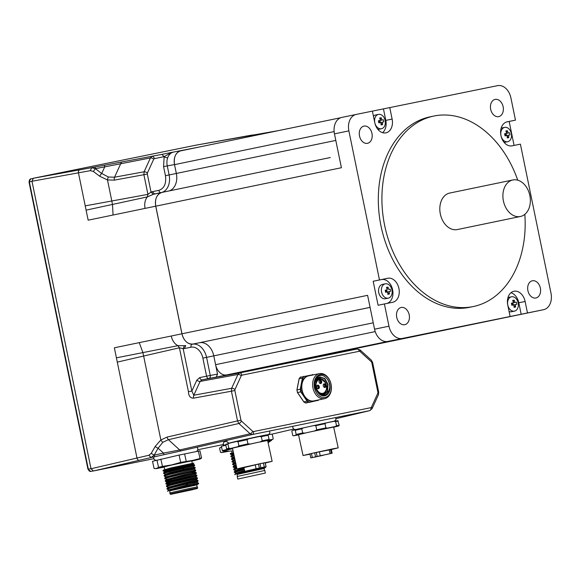 <?xml version="1.0" encoding="UTF-8"?>
<svg xmlns="http://www.w3.org/2000/svg" width="580" height="580" viewBox="0 0 580 580"><rect width="100%" height="100%" fill="white"/><g stroke="black" fill="none" stroke-linecap="round" stroke-linejoin="round"><path stroke-width="0.87" d="M153.693 458.708L93.424 470.974L91.002 468.749L31.987 181.257L33.335 178.263L195.83 145.196M222.908 444.621L197.816 449.732M250.161 433.775L252.227 434.55A2.661 1.841 -101.5 0 0 253.46 431.571L252.706 431.332A2.661 1.305 132.3 0 1 250.161 433.775L238.873 423.494A2.661 1.305 132.3 0 0 241.418 421.051L240.954 420.188L237.532 420.891L238.873 423.494L168.417 439.684A3.995 2.479 -102.9 0 1 167.105 437.074L160.863 439.974A3.995 2.327 53.6 0 0 162.864 442.293L168.417 439.684L179.706 449.964A3.995 2.479 77.1 0 0 181.671 450.762L163.988 454.705L163.502 453.103L179.706 449.964L250.161 433.775M240.954 420.188L234.856 390.5L231.435 391.203L237.532 420.891L167.105 437.074M234.856 390.5L234.944 389.521A2.661 1.312 -155.4 0 0 231.645 388.281L231.435 391.203L193.626 398.148A3.995 2.479 -100.4 0 1 193.8 395.234L191.857 391.022L188.442 391.725C188.645 396.089 190.378 398.235 193.626 398.148M234.944 389.521L241.265 375.695A2.661 1.312 -155.4 0 0 237.96 374.455L231.645 388.281L193.8 395.234L200.122 381.415L237.96 374.455L239.554 372.94A2.661 1.841 -101.5 0 1 241.86 375.18L359.325 351.27A2.661 1.841 -101.5 0 0 357.019 349.029L239.554 372.94L202.094 379.827L200.122 381.415A2.661 1.312 -155.4 0 1 196.816 380.168L191.857 391.022L183.171 348.689A14.899 10.773 78.3 0 0 184.462 348.536L191.008 347.21A13.057 9.439 78.3 0 1 202.877 358.114L206.589 376.195A2.661 1.841 -101.5 0 0 208.901 378.443L216.18 377.123L217.529 374.129L213.781 355.859A15.718 11.361 78.3 0 0 199.484 342.729L370.076 307.364M357.113 349.015L331.115 353.619M359.325 351.27L360.079 351.516A2.661 1.305 -47.7 0 0 360.071 349.921A2.661 1.305 -47.7 0 0 360.057 349.907L371.323 360.165M360.079 351.516L371.338 361.76A2.661 1.305 -47.7 0 0 371.33 360.165L372.607 362.464L378.704 392.152L378.428 394.77L372.092 408.639A2.661 1.312 24.6 0 1 372.084 408.653M371.338 361.76L371.802 362.623L372.607 362.464M371.802 362.623L377.899 392.319L378.704 392.152M377.899 392.319L377.805 393.291A2.661 1.312 24.6 0 1 378.428 394.77M377.805 393.291L371.476 407.153A2.661 1.312 24.6 0 1 372.092 408.632L369.764 410.625M181.671 450.762L252.227 434.55L369.714 410.633L336.037 418.68L369.641 410.647A2.661 1.841 78.5 0 0 370.881 407.675L253.46 431.571M93.424 470.974L139.41 460.259A294.248 4.227 -12.3 0 1 151.061 457.548L163.988 454.705M162.864 442.293L158.101 448.195A3.995 1.943 -149.8 0 1 155.215 446.397L160.863 439.974L143.637 356.033A296.989 4.263 167.7 0 0 117.298 362.123L114.354 347.79L139.251 342.635L142.81 352.343L143.637 356.033L179.423 347.797L183.171 348.689L184.324 345.709L185.723 345.557L184.462 348.536M329.07 354.039L216.18 377.123M173.449 152.119C170.825 152.728 168.91 154.584 167.721 157.673A2.661 1.196 20.1 0 1 164.162 156.643L171.673 152.438L199.397 147.001M180.728 150.8C175.617 152.598 173.543 157.187 174.515 164.575L167.265 165.887L169.128 174.942L165.438 175.696L163.575 166.641L167.265 165.887A12.26 8.86 78 0 1 167.721 157.673M335.805 140.411L176.334 173.449A15.718 11.361 -101.7 0 1 168.983 190.958A15.718 11.361 78.3 0 0 176.334 173.449L174.515 164.575M330.281 157.542L161.987 192.408A12.252 8.86 78.3 0 0 161.965 192.408L161.922 192.422C156.825 194.227 154.758 198.817 155.723 206.19L181.917 333.797L171.26 336.008A12.252 8.707 -101.7 0 0 177.951 345.68L184.324 345.709M202.877 358.114L206.567 357.352A15.718 11.361 78.3 0 0 192.277 344.223L193.067 344.034C187.652 344.382 183.94 340.967 181.917 333.797M193.067 344.034L199.484 342.729A15.718 11.361 -101.7 0 1 213.781 355.859L373.245 322.821M155.215 446.397L151.221 453.364L148.85 455.278A296.989 4.234 167.7 0 0 136.981 458.033L117.298 362.123M188.442 391.725L179.423 347.797L177.951 345.68L116.413 357.831M154.599 193.938L152.264 191.697A14.899 10.773 78.3 0 0 151.018 192.06L153.258 194.344L161.9 192.422M108.416 177.023L101.71 173.493A3.995 1.958 126.6 0 0 99.767 176.284L107.488 179.945A3.995 2.335 -76.9 0 1 108.416 177.023L114.543 177.212L120.879 163.35A3.995 2.479 -100.4 0 1 122.365 161.849L104.559 165.213L104.741 166.866L150.438 157.919L152.025 156.397A2.661 1.841 78.5 0 1 154.331 158.644L153.736 159.159A2.661 1.312 -155.4 0 0 150.438 157.919L144.101 171.781L143.891 174.703L147.313 174L151.018 192.06L147.929 194.358L147.407 196.888L153.258 194.344M111.809 200.992L147.929 194.358L143.891 174.703L114.362 180.133L107.488 179.945L111.809 200.992A296.989 3.226 169.1 0 1 85.216 205.849L88.16 220.182L113.056 215.028L112.505 204.704L111.809 200.992M114.362 180.133A3.995 2.479 79.6 0 1 114.543 177.212L144.101 171.781A2.661 1.312 24.6 0 1 147.4 173.021L153.736 159.159M163.575 166.641L164.162 156.643L161.849 154.403L122.365 161.849M99.767 176.284L93.358 171.47L90.422 170.65A296.989 3.197 169.1 0 1 78.445 172.833L85.216 205.849M170.136 152.721L171.673 152.438M165.88 153.577L161.849 154.403M148.85 455.278L151.061 457.548L154.171 455.14L151.221 453.364M154.171 455.14L158.101 448.195L163.502 453.103L154.171 455.14L154.657 456.743M31.987 181.257L78.445 172.833A2.661 1.892 -100.3 0 1 79.793 169.838A294.248 3.197 -10.9 0 0 91.56 167.7L95.366 168.664L93.358 171.47M95.366 168.664L101.71 173.493L104.741 166.866L95.366 168.664L95.185 167.018L104.559 165.213M95.185 167.018L91.56 167.7L90.422 170.65M202.094 379.827A2.661 1.841 78.5 0 1 199.788 377.58L210.279 375.441A2.661 1.929 -100.3 0 1 208.901 378.443L202.094 379.827M113.056 215.028L145.065 208.394A12.252 8.707 -101.7 0 1 147.407 196.888L86.101 210.149M258.093 134.234A3.995 3.248 80 0 0 258.035 134.241A3.995 3.248 80 0 0 257.969 134.256L252.575 135.089A3.995 3.995 8.8 0 1 253.351 135.017M262.791 133.871L263.298 133.755M253.873 134.944L252.575 135.089M240.627 137.105A2.661 1.958 79.8 0 0 240.599 137.112A2.661 1.958 79.8 0 0 240.569 137.119A294.248 3.197 169.1 0 1 251.263 135.191L251.329 135.184M251.829 135.096L252.59 134.981M512.872 179.967A18.647 13.485 78.3 0 0 512.836 179.974A18.647 13.485 78.3 0 0 503.418 200.97A18.647 13.485 78.3 0 0 520.405 216.492A18.647 13.485 78.3 0 0 529.83 195.518A18.647 13.485 78.3 0 0 512.872 179.967M520.405 216.492L457.323 229.564A18.647 13.485 -101.7 0 1 440.343 214.035A18.647 13.485 -101.7 0 1 449.761 193.038A18.647 13.485 -101.7 0 1 449.79 193.031M389.76 107.597L392.123 119.081A12.252 8.86 -101.7 0 1 385.925 132.849A12.252 8.86 -101.7 0 1 374.76 122.612L372.396 111.128L497.575 85.651A14.652 10.592 -101.7 0 1 510.908 97.897L515.468 120.14L509.16 121.445L514.083 145.435M504.658 317.666L319.022 356.12A12.252 8.86 78.3 0 0 319.043 356.12L529.149 312.678A14.652 10.592 78.3 0 0 529.17 312.671A14.652 10.592 78.3 0 0 529.199 312.671M507.145 121.836A12.252 8.86 -101.7 0 1 507.166 121.829L507.123 121.836A12.252 8.86 -101.7 0 0 500.953 135.619A12.252 8.86 -101.7 0 0 512.096 145.841L520.398 144.152L551 293.226A14.652 10.592 -101.7 0 1 543.591 309.684A14.652 10.592 -101.7 0 1 543.569 309.691L402.295 338.445A14.652 10.592 -101.7 0 1 388.97 326.207L384.402 303.956L378.095 305.261L373.172 281.257L387.781 278.255A12.252 8.86 -101.7 0 1 398.924 288.477A12.252 8.86 -101.7 0 1 392.733 302.26A12.252 8.86 -101.7 0 1 392.711 302.267L384.402 303.956M193.111 344.027A12.252 8.86 78.3 0 1 181.968 333.79L367.604 295.329L374.557 329.193A14.652 10.592 78.3 0 0 387.882 341.431L226.729 374.905A12.252 8.86 78.3 0 1 215.586 364.668L213.781 355.859L206.567 357.352L210.279 375.441L217.529 374.129M356.258 114.419L341.888 117.392A14.652 10.592 78.3 0 0 341.867 117.399A14.652 10.592 78.3 0 0 334.457 133.857L341.41 167.721L155.774 206.175L181.968 333.79M379.479 279.944L348.877 130.87A14.652 10.592 -101.7 0 1 356.287 114.412A14.652 10.592 -101.7 0 1 356.308 114.405L372.396 111.128M524.827 214.346A97.273 70.325 -101.7 0 1 473.273 306.552A97.273 70.325 -101.7 0 1 473.099 306.588A97.273 70.325 -101.7 0 1 384.656 225.446A97.273 70.325 -101.7 0 1 433.811 116.051A97.273 70.325 -101.7 0 1 517.751 180.184M473.273 306.552L469.67 307.298A97.273 70.325 -101.7 0 1 469.495 307.335A97.273 70.325 -101.7 0 1 381.053 226.193A97.273 70.325 -101.7 0 1 430.208 116.797L433.811 116.051M498.677 116.624A8.794 6.358 -101.7 0 1 490.68 109.294A8.794 6.358 -101.7 0 1 495.124 99.405A8.794 6.358 -101.7 0 1 503.128 106.727A8.794 6.358 -101.7 0 1 498.691 116.624A8.794 6.358 -101.7 0 1 498.677 116.624M535.905 297.997A8.794 6.358 -101.7 0 1 527.909 290.667A8.794 6.358 -101.7 0 1 532.353 280.778A8.794 6.358 -101.7 0 1 540.364 288.093A8.794 6.358 -101.7 0 1 535.92 297.997A8.794 6.358 -101.7 0 1 535.905 297.997M367.502 143.325A8.794 6.358 -101.7 0 1 359.513 135.988A8.794 6.358 -101.7 0 1 363.957 126.106A8.794 6.358 -101.7 0 1 371.961 133.422A8.794 6.358 -101.7 0 1 367.524 143.318A8.794 6.358 -101.7 0 1 367.502 143.325M404.738 324.691A8.794 6.358 -101.7 0 1 396.742 317.361A8.794 6.358 -101.7 0 1 401.186 307.473A8.794 6.358 -101.7 0 1 409.19 314.795A8.794 6.358 -101.7 0 1 404.753 324.691A8.794 6.358 -101.7 0 1 404.738 324.691M386.925 303.442A12.252 8.86 78.3 0 0 392.537 289.442A12.252 8.86 78.3 0 0 381.473 279.567L373.172 281.257M388.266 298.156L385.424 298.743A7.33 5.3 -101.7 0 1 378.747 292.625A7.33 5.3 -101.7 0 1 382.452 284.396L385.294 283.808A7.33 5.3 -101.7 0 1 391.964 289.92A7.33 5.3 -101.7 0 1 388.266 298.156A7.33 5.3 -101.7 0 1 381.589 292.037A7.33 5.3 -101.7 0 1 385.294 283.808M510.11 316.499L507.754 305.015A12.252 8.86 -101.7 0 1 513.952 291.254A12.252 8.86 -101.7 0 1 525.117 301.484L527.474 312.968M507.166 121.829L515.468 120.14M521.166 314.273L518.81 302.789A12.252 8.86 78.3 0 0 510.965 292.726M514.453 311.141A7.33 5.3 -101.7 0 1 514.446 311.148A7.33 5.3 -101.7 0 1 507.783 305.036A7.33 5.3 -101.7 0 1 511.48 296.793A7.33 5.3 -101.7 0 1 518.158 302.905A7.33 5.3 -101.7 0 1 514.453 311.141L511.618 311.728A7.33 5.3 -101.7 0 1 511.603 311.736A7.33 5.3 -101.7 0 1 509.073 311.424M507.978 297.583A7.33 5.3 -101.7 0 1 508.646 297.38A7.33 5.3 -101.7 0 1 508.66 297.38L511.48 296.793A7.33 5.3 -101.7 0 1 511.495 296.793M509.16 121.445L506.644 121.959M507.652 141.73A7.33 5.3 -101.7 0 1 507.638 141.73A7.33 5.3 -101.7 0 1 500.975 135.619A7.33 5.3 -101.7 0 1 504.68 127.382A7.33 5.3 -101.7 0 1 511.35 133.487A7.33 5.3 -101.7 0 1 507.652 141.73L504.81 142.317A7.33 5.3 -101.7 0 1 504.796 142.317A7.33 5.3 -101.7 0 1 504.114 142.397M501.171 128.173A7.33 5.3 -101.7 0 1 501.838 127.97A7.33 5.3 -101.7 0 1 501.852 127.962L504.68 127.382A7.33 5.3 -101.7 0 1 504.687 127.375M382.597 132.675A12.252 8.86 78.3 0 0 385.809 120.386L383.452 108.902M381.459 128.738A7.33 5.3 -101.7 0 1 381.444 128.738A7.33 5.3 -101.7 0 1 374.782 122.626A7.33 5.3 -101.7 0 1 378.486 114.391A7.33 5.3 -101.7 0 1 385.156 120.502A7.33 5.3 -101.7 0 1 381.459 128.738L378.617 129.326A7.33 5.3 -101.7 0 1 378.602 129.333A7.33 5.3 -101.7 0 1 377.921 129.405M373.447 116.246A7.33 5.3 -101.7 0 1 375.644 114.978A7.33 5.3 -101.7 0 1 375.659 114.978L378.486 114.391A7.33 5.3 -101.7 0 1 378.501 114.391M506.623 133.371L504.6 133.784L506.623 133.371A13.275 9.171 -101.5 0 0 505.84 131.029A11.789 5.844 -44.6 0 1 507.348 130.725A13.275 9.171 78.5 0 1 508.131 133.059L509.573 132.769A11.789 11.774 80.2 0 1 510.001 134.857L508.559 135.147A13.275 9.171 78.5 0 1 508.762 137.605A11.789 5.814 -158.7 0 1 507.253 137.91A13.275 9.171 -101.5 0 0 507.05 135.452L505.028 135.865L504.6 133.784L508.131 133.059M507.348 130.725L506.434 132.704M504.6 133.791L506.072 133.487L505.521 134.69L506.5 135.575L506.072 133.487L504.803 134.799M510.001 134.857L507.05 135.459M507.137 136.148L508.762 137.605M505.521 134.69L504.81 134.835L506.5 135.575M506.072 133.487L509.573 132.769M387.962 287.151A13.275 9.171 78.5 0 1 388.745 289.485L390.188 289.195A11.789 11.774 80.2 0 1 390.615 291.283L389.173 291.573A13.275 9.171 78.5 0 1 389.376 294.031A11.789 5.814 -158.7 0 1 387.868 294.343A13.275 9.171 -101.5 0 0 387.665 291.885L385.642 292.298L385.214 290.21L387.237 289.797A13.275 9.171 -101.5 0 0 386.454 287.455A11.789 5.844 -44.6 0 1 387.962 287.151L387.048 289.13M387.665 291.885L389.173 291.573M385.417 291.225L386.686 289.913L387.114 291.994L385.432 291.29M388.745 289.485L390.188 289.195M385.214 290.21L387.237 289.797M385.424 291.262L386.135 291.117L387.114 291.994M387.752 292.574L389.376 294.031M386.693 289.906L386.135 291.117M513.43 302.782L511.408 303.202L513.43 302.782A13.275 9.171 -101.5 0 0 512.648 300.447A11.789 5.844 -44.6 0 1 514.155 300.143A13.275 9.171 78.5 0 1 514.938 302.477L516.381 302.18A11.789 11.774 80.2 0 1 516.809 304.268L515.366 304.565A13.275 9.171 78.5 0 1 515.569 307.023A11.789 5.814 -158.7 0 1 514.054 307.327A13.275 9.171 -101.5 0 0 513.858 304.87L511.836 305.283L511.4 303.195L514.938 302.477M514.155 300.143L513.242 302.122M512.887 302.898L512.328 304.108L513.307 304.993L512.88 302.905L511.611 304.217M516.809 304.268L513.858 304.877M513.945 305.566L515.569 307.023M511.625 304.282L513.307 304.993M511.618 304.246L512.328 304.108M511.408 303.202L516.381 302.18M380.429 120.379L378.407 120.799L380.429 120.379A13.275 9.171 -101.5 0 0 379.646 118.044A11.789 5.844 -44.6 0 1 381.154 117.733A13.275 9.171 78.5 0 1 381.937 120.075L383.38 119.777A11.789 11.774 80.2 0 1 383.808 121.865L382.365 122.162A13.275 9.171 78.5 0 1 382.568 124.613A11.789 5.814 -158.7 0 1 381.06 124.925A13.275 9.171 -101.5 0 0 380.857 122.467L378.834 122.88L378.407 120.792L381.937 120.075M381.154 117.733L380.241 119.719M379.885 120.488L379.327 121.699L380.313 122.583L379.878 120.495L378.617 121.815M383.808 121.865L380.857 122.474M380.944 123.156L382.568 124.613M378.624 121.88L380.313 122.583M378.624 121.843L379.327 121.699M378.407 120.799L383.38 119.777M161.668 192.48A15.718 11.361 78.3 0 0 169.128 174.942L176.334 173.449L174.529 164.64L334.123 131.573M330.303 157.535L161.965 192.408A12.252 8.86 78.3 0 0 155.774 206.175M319.065 356.113A12.252 8.86 78.3 0 1 319.043 356.12L226.729 374.905M180.721 150.873L340.75 117.718L180.743 150.865A12.252 8.86 78.3 0 0 180.721 150.873A12.252 8.86 78.3 0 0 174.529 164.64M233.965 455.039L230.891 456.09L233.791 454.249M233.769 454.14L232.225 454.879M234.53 457.642L231.463 458.693L234.356 456.851M234.335 456.743L232.79 457.482M235.096 460.245L232.029 461.296L234.929 459.454M234.9 459.346L233.356 460.085M235.668 462.847L232.594 463.899L235.494 462.057M235.473 461.948L233.929 462.688M233.979 462.637L235.596 462.543M236.234 465.45L233.16 466.501L236.06 464.66M236.038 464.551L234.494 465.29M236.799 468.053L233.725 469.104L236.625 467.262M236.604 467.154L235.06 467.893M244.202 468.85L234.298 471.707L235.661 470.46L244.013 467.988M243.992 467.879L235.625 470.496M239.431 472.845L236.227 473.062L244.579 470.59M244.557 470.482L236.198 473.099M245.579 471.243L234.864 474.31L236.227 473.062L239.518 472.722M233.725 453.937L230.448 454.227L233.551 453.125M230.325 453.488L233.436 452.603M230.731 453.277L230.304 453.553L230.731 453.277M232.819 457.432L231.014 456.83L234.117 455.728M232.66 453.386L233.573 453.248M233.392 460.034L231.579 459.433L234.682 458.33M231.463 458.693L231.579 459.433M233.957 462.637L232.16 462.05L235.248 460.933M232.029 461.296L232.152 462.035M234.523 465.24L232.725 464.652L235.813 463.536M232.594 463.899L232.718 464.638M236.56 466.958L233.283 467.241L236.386 466.139M235.654 470.445L233.849 469.843L236.952 468.741M235.494 466.4L236.408 466.262M236.227 473.048L234.414 472.446L244.347 469.539M236.067 469.002L236.981 468.865M234.298 471.707L234.414 472.446M264.096 468.495L237.031 474.44M238.09 473.947L265.901 466.784M234.864 474.31L234.922 474.781M239.721 478.645L263.407 473.476L239.721 478.645M265.357 473.055L237.771 479.073L265.357 473.055L264.792 470.452L237.206 476.47M264.524 470.474L264.081 468.43L250.198 471.25L237.01 474.324L237.452 476.368M229.607 451.11L221.923 452.545L227.317 451.153M221.923 452.545L220.516 452.342L219.573 448.101A25.31 0.362 -12.3 0 1 219.588 448.086L220.509 452.313A25.31 0.362 167.7 0 0 220.516 452.342A25.31 0.362 167.7 0 0 220.494 452.335L222.213 452.407M268.018 442.409L269.932 441.576A25.31 0.362 167.7 0 0 269.946 441.554A25.31 0.362 167.7 0 0 269.86 441.547L269.809 441.329M261.08 468.183L261.232 468.901M261.167 468.915L261.007 468.205M260.637 468.858L264.567 468.19L265.937 466.951M260.659 468.966L264.567 468.19M268.736 442.344L268.054 442.547M221.545 447.086L219.588 448.079L221.074 447.202M269.86 441.547L268.214 442.373M243.941 467.661L236.995 468.966L241.831 467.726L261.058 463.478L272.136 461.31L265.285 463.014M272.136 461.31L267.605 440.488L256.519 442.656L232.464 448.144L236.995 468.966M265.277 462.971L270.186 461.731L260.34 463.659L243.933 467.625M250.611 470.112L246.573 470.967L250.611 470.112M257.288 468.756L253.243 469.611L257.288 468.756M263.625 467.277L259.579 468.132L263.625 467.277M256.947 468.633L252.909 469.488L256.947 468.633M263.414 463.014L264.291 467.016L262.762 467.371L266.089 466.712L259.492 468.27M266.017 466.712L265.14 462.659M259.144 468.256L248.131 470.547L259.144 468.256M255.243 464.754L256.113 468.727L259.369 468.067L258.492 464.051M259.499 468.299L244.745 471.366L256.113 468.727M264.291 467.016L259.369 468.067M226.135 444.084L225.714 444.693L226.62 448.855L228.825 448.238L227.918 444.077L229.093 443.25L225.83 444.512M227.918 444.077L225.714 444.693M271.889 434.268L272.31 434.565L271.665 434.13L259.383 436.522L261.319 436.653L268.149 435.261L268.569 434.652M247.051 439.705L248.762 438.792L236.618 441.496L238.025 441.713L247.051 439.705L247.964 443.867L238.931 445.875L238.025 441.713M268.149 435.261L269.055 439.423L262.225 440.814L261.319 436.653M269.055 439.423L269.7 439.858L272.796 439.336L273.216 438.726L272.31 434.565M259.383 436.522L248.762 438.792M236.618 441.496L229.093 443.25M232.507 448.347L227.244 449.283L237.749 446.701L269.7 439.858M226.62 448.855L227.041 449.152M228.825 448.238L230.231 448.456M238.931 445.875L237.749 446.701M247.964 443.867L249.9 443.997M262.225 440.814L260.514 441.728M273.216 438.726L272.817 439.357L267.648 440.684M260.021 463.724L260.891 467.712M327.454 379.24C324.517 375.623 321.588 374.549 318.674 376.028A10.926 7.895 78.3 0 0 314.788 382.974C314.353 386.744 315.803 390.405 319.138 393.965A10.027 7.25 78.3 0 0 328.831 392.624A10.027 7.25 78.3 0 0 327.454 379.24C331.064 385.316 330.44 390.543 325.576 394.922L324.285 395.372A9.497 6.866 78.3 0 0 325.576 394.922M323.596 395.466L327.562 391.304L328.033 384.402L324.873 378.522L319.928 376.877L315.969 380.531L315.578 387.454L316.361 389.76A9.497 6.866 78.3 0 0 324.307 395.372M319.718 376.927L324.539 378.704L327.606 384.482L327.178 391.261L323.379 395.473M318.84 377.254L323.915 380.458M325.279 391.891L322.444 395.4M322.676 395.437L326.286 389.92M325.67 382.873L319.051 377.152M318.115 377.254L316.767 377.768M318.007 377.768L320.349 378.943M322.785 393.602L321.472 395.154M321.712 395.234L323.256 393.45M320.928 378.972L318.202 377.623M317.101 379.545L316.658 379.233M315.476 400.555L313.649 401.208C310.126 401.751 307.023 400.164 304.326 396.445L301.774 390.304L301.701 383.655C302.716 379.189 304.95 376.514 308.4 375.637L310.286 375.514M302.796 378.095L299.186 378.653L296.989 389.89A14.652 10.592 78.3 0 0 297.54 392.58L301.136 391.754A14.384 10.404 -101.7 0 1 300.614 389.224L302.796 378.095A14.384 10.404 -101.7 0 1 304.116 376.507L312.685 374.76A14.384 10.404 -101.7 0 1 313.099 374.934M296.989 389.89L300.614 389.224M331.079 384.301A12.789 9.244 -101.7 0 1 324.611 398.663A12.789 9.244 -101.7 0 1 312.961 387.991A12.789 9.244 -101.7 0 1 319.428 373.622A12.789 9.244 -101.7 0 1 331.079 384.301M331.042 384.301A11.723 8.475 -101.7 0 1 325.097 397.474A11.723 8.475 -101.7 0 1 314.433 387.686A11.723 8.475 -101.7 0 1 320.385 374.513A11.723 8.475 -101.7 0 1 331.042 384.301M319.138 393.965L316.361 389.76M317.224 378.501L318.471 379.262M320.979 393.979L320.464 394.704M320.711 394.835L321.414 393.885M318.906 379.168L317.405 378.298M312.489 374.528L312.489 374.528A14.652 10.592 -101.7 0 1 313.316 374.89M300.512 377.254L304.116 376.507M303.92 401.882L307.523 401.135L301.136 391.754M297.54 392.58L303.993 402.056A14.652 10.592 78.3 0 0 305.957 403.057L309.365 402.078A14.384 10.404 -101.7 0 1 307.523 401.135M305.762 402.825L309.365 402.078M303.84 376.289A14.652 10.592 -101.7 0 0 302.434 377.979L300.237 389.216A14.652 10.592 -101.7 0 0 300.788 391.906L307.24 401.382A14.652 10.592 -101.7 0 0 309.198 402.389L317.934 400.338A14.384 10.404 -101.7 0 0 318.282 399.975M300.599 376.964A14.652 10.592 78.3 0 0 299.186 378.653L299.186 378.841M317.623 385.142A1.863 1.349 78.3 0 0 316.985 385.555A1.863 1.349 78.3 0 0 317.63 388.665A1.863 1.349 78.3 0 0 318.369 388.788A1.863 1.349 78.3 0 0 319.319 386.693A1.863 1.349 78.3 0 0 317.623 385.142M317.47 388.564A1.595 1.153 78.3 0 0 317.956 388.607L317.956 388.607A1.595 1.153 78.3 0 0 318.768 386.809A1.595 1.153 78.3 0 0 317.311 385.475L317.311 385.475A1.595 1.153 78.3 0 0 316.876 385.707M319.986 379.9A1.863 1.349 78.3 0 0 319.348 380.313A1.863 1.349 78.3 0 0 319.993 383.423A1.863 1.349 78.3 0 0 320.733 383.554A1.863 1.349 78.3 0 0 321.683 381.459A1.863 1.349 78.3 0 0 319.986 379.9M319.834 383.329A1.595 1.153 78.3 0 0 320.32 383.365A1.595 1.153 78.3 0 0 320.327 383.365A1.595 1.153 78.3 0 0 321.132 381.567A1.595 1.153 78.3 0 0 319.681 380.233A1.595 1.153 78.3 0 0 319.674 380.233A1.595 1.153 78.3 0 0 319.246 380.465M324.227 383.793A1.863 1.349 78.3 0 0 323.589 384.207A1.863 1.349 78.3 0 0 324.235 387.317A1.863 1.349 78.3 0 0 324.974 387.447A1.863 1.349 78.3 0 0 325.924 385.352A1.863 1.349 78.3 0 0 324.227 383.793M324.075 387.223A1.595 1.153 78.3 0 0 324.561 387.259A1.595 1.153 78.3 0 0 324.568 387.259A1.595 1.153 78.3 0 0 325.373 385.461A1.595 1.153 78.3 0 0 323.923 384.127A1.595 1.153 78.3 0 0 323.915 384.127A1.595 1.153 78.3 0 0 323.481 384.359M317.68 388.614A1.595 1.153 78.3 0 0 318.224 386.918A1.595 1.153 78.3 0 0 317.05 385.577M320.044 383.38A1.595 1.153 78.3 0 0 320.595 381.676A1.595 1.153 78.3 0 0 319.413 380.335M324.285 387.273A1.595 1.153 78.3 0 0 324.829 385.577A1.595 1.153 78.3 0 0 323.654 384.228M317.905 388.433A2.066 1.494 78.3 0 0 317.325 385.657M320.269 383.191A2.066 1.494 78.3 0 0 319.696 380.415M324.51 387.092A2.066 1.494 78.3 0 0 323.93 384.308M309.995 454.22L303.057 455.517L313.671 452.965L332.724 448.862L338.198 447.861L331.339 449.565M338.198 447.861L333.66 427.039L309.133 432.143L298.519 434.696L303.057 455.517M331.332 449.529L314.44 452.821L305.007 455.097L309.988 454.176M323.256 455.278L319.305 456.163L323.256 455.278M329.592 453.799L325.641 454.684L329.592 453.799M322.922 455.155L318.964 456.047L322.922 455.155M316.586 456.634L312.627 457.526L316.586 456.634M316.267 452.414L317.144 456.431L329.708 453.756L331.339 453.386L330.462 449.362M329.186 449.63L330.056 453.632M320.232 455.706L319.37 451.733M323.219 455.155L314.476 457.207L323.219 455.155M309.945 453.843L310.829 457.903L317.144 456.431M331.339 453.386L310.829 457.903M335.624 421.544L338.299 421.095L337.741 420.696L334.152 421.298L335.624 421.544L336.531 425.705L339.206 425.256L337.821 420.747M324.988 423.704L326.236 422.907L313.918 425.546L315.832 425.669L324.988 423.704L325.895 427.873L316.738 429.831L315.832 425.669M301.76 428.794L303.442 427.873L294.72 429.911L295.271 430.309L301.76 428.794L302.666 432.963L296.177 434.478L295.271 430.309M292.748 435.435L293.299 435.834L292.748 435.435L291.841 431.274L292.168 430.628L294.72 429.911M313.918 425.546L303.442 427.873M334.152 421.298L326.236 422.907M339.206 425.256L338.88 425.901L333.703 427.25M325.895 427.873L327.367 428.113L335.283 426.503L336.531 425.705M335.283 426.503L338.88 425.901M298.562 434.899L293.306 435.841L295.858 435.116L327.367 428.113M296.177 434.478L295.858 435.116M302.666 432.963L304.58 433.079M316.738 429.831L315.049 430.751M314.672 452.77L315.542 456.757M311.438 453.502L312.315 457.511M232.58 448.681L222.916 451.102A101.174 101.174 0 0 0 233.073 450.935M271.744 439.691L271.433 440.532L267.743 441.119M225.83 445.23A25.31 0.362 167.7 0 0 221.4 446.411L222.329 450.674A25.31 0.362 167.7 0 1 228.498 449.079M225.729 444.766L223.249 445.469M167.961 470.452L163.139 470.989L167.366 469.575L193.829 463.123L180.104 466.334M170.447 468.024L163.016 470.242L170.447 468.024L192.596 463.297M167.932 472.178L194.662 465.486L194.51 464.79L167.787 471.482L163.56 472.896L163.705 473.592L167.932 472.178M170.266 470.054L168.998 470.278M163.016 470.242L163.139 470.989M165.358 470.141L176.436 468.22M178.321 467.857L194.51 464.79L192.749 464.225L193.821 463.123M168.497 474.781L195.228 468.089L195.076 467.393L168.352 474.085L164.125 475.498L164.278 476.195L168.497 474.781M165.518 474.186L163.705 473.592M194.43 471.932L166.656 479.406L164.843 478.797L169.07 477.384L195.793 470.692L194.43 471.932L166.619 479.442M193.887 469.438L195.641 469.996L164.72 478.05L166.09 476.811L193.865 469.329L166.054 476.84L164.278 476.195M169.635 479.986L196.359 473.295L196.214 472.599L169.483 479.29L165.256 480.704L165.409 481.4L169.635 479.986M164.72 478.05L164.843 478.797M192.139 473.323L196.207 472.599L194.445 472.033M170.201 482.589L196.924 475.897L196.78 475.201L170.049 481.893L165.858 483.256L165.974 484.003L170.201 482.589M169.541 480.972L165.409 481.4M167.627 480.552L169.396 480.284M170.766 485.192L197.497 478.5L197.345 477.804L170.621 484.496L166.395 485.909L166.547 486.605L170.766 485.192M170.114 483.575L165.974 484.003M168.193 483.154L169.962 482.886M171.339 487.795L198.063 481.103L197.911 480.407L171.187 487.099L166.96 488.512L167.112 489.208L171.339 487.795M168.352 487.2L166.547 486.605M197.903 480.399L196.134 479.74M195.707 485.17L169.65 490.861M181.018 488.041L198.628 483.705L196.714 484.923M168.889 489.853L196.692 482.342L168.925 489.825L167.112 489.208M196.714 482.444L198.476 483.01L171.752 489.701C168.069 490.716 166.808 491.202 167.975 491.173M196.243 482.495L194.213 482.85M197.497 478.5L196.127 479.74L168.323 487.251M166.989 488.462L168.352 487.222L196.156 479.849M166.424 485.859L167.787 484.619L195.59 477.246L171.687 483.212L167.75 484.648M165.858 483.256L167.221 482.016L195.018 474.643L171.122 480.61L167.185 482.045M164.154 475.448L165.518 474.208L193.321 466.835L169.425 472.801L165.488 474.237M193.321 466.835L195.076 467.393M178.894 466.675L192.727 464.123M192.727 464.13L168.86 470.199L164.901 471.547L167.475 471.482M163.589 472.845L164.952 471.605L192.756 464.232M168.925 489.825L167.547 491.209M154.106 468.575L156.44 468.473L154.106 468.575L152.518 461.288L179.082 455.075L199.984 450.827L201.572 458.113L200.049 459.07L193.183 460.302L201.572 458.113M191.799 461.107L200.049 459.07M155.861 468.691L164.205 467.117M171.673 464.913L180.67 462.369L193.183 460.302L156.44 468.473L158.543 467.328L162.451 466.414L171.673 464.913M162.451 466.414L160.863 459.128M158.543 467.328L156.955 460.041M180.67 462.369L179.082 455.075M186.187 461.187L184.6 453.893M199.962 458.381L198.374 451.095M192.292 463.355L191.748 460.861L172.485 464.863L164.154 466.871L164.698 469.379M168.707 470.445L168.258 470.539L168.425 471.308M170.274 479.812L170.411 480.428L170.861 480.32L170.723 479.689M168.874 471.192L168.707 470.431M168.744 470.59L168.287 470.67M167.497 471.562L167.33 470.815L168.258 470.539M187.499 466.371L190.508 465.827M197.236 488.563L197.642 487.925L188.942 489.629L170.049 493.935L170.687 494.349L197.236 488.563L170.687 494.349M193.017 489.607L171.47 494.174L193.017 489.607M170.049 493.935L169.824 492.899L188.718 488.585L197.417 486.888L197.642 487.925M170.078 492.804L169.628 490.76L177.806 488.788L196.7 484.858L197.149 486.903M180.387 466.262L191.538 463.558M252.706 431.332L241.418 421.051M241.265 375.695L241.86 375.18M371.476 407.153L370.881 407.675M271.766 434.188L293.567 429.084L271.766 434.188M139.251 342.635L171.26 336.008M196.816 380.168L199.788 377.58M370.076 307.385L192.277 344.223A2.661 1.841 -101.5 0 0 191.008 347.21M152.264 191.697L158.811 190.37A2.661 1.841 78.5 0 0 160.906 192.632M147.313 174L147.4 173.021M161.182 192.596A15.718 11.361 78.3 0 0 161.573 192.502M165.438 175.696C166.482 183.577 164.278 188.464 158.811 190.37M154.331 158.644L164.162 156.643M91.002 468.749L136.981 458.033A2.661 1.892 76.9 0 0 139.41 460.259M145.065 208.394L155.723 206.19M33.335 178.263L79.793 169.838M278.422 130.631L257.969 134.256M253.88 134.944L195.801 145.203L240.569 137.119M29 181.968L87.979 469.292L90.763 471.438L92.938 470.989L90.763 471.438A2.661 1.929 -101.7 0 1 88.341 469.213L29.363 181.895A2.661 1.929 -101.7 0 1 30.711 178.901L29 181.968L32.002 181.344M87.979 469.292L90.98 468.669M32.872 178.451L30.711 178.901L32.879 178.451M543.569 309.691L529.149 312.678M387.882 341.431L402.295 338.445M388.97 326.207L374.557 329.193M334.457 133.857L348.877 130.87M387.781 278.255L381.473 279.567M525.117 301.484L518.81 302.789M392.123 119.081L385.809 120.386M375.202 331.601L215.586 364.668M319.428 373.622L308.611 375.862A12.789 9.244 78.3 0 0 302.144 390.231A12.789 9.244 78.3 0 0 313.802 400.903L324.611 398.663M318.507 399.932A14.652 10.592 -101.7 0 1 317.949 400.534M319.732 394.233L322.632 393.632C329.621 392.783 326.38 377.051 319.616 379.023L319.616 379.023A7.46 5.394 -101.7 0 1 326.402 385.243A7.46 5.394 -101.7 0 1 322.632 393.632A7.46 5.394 -101.7 0 1 322.618 393.639A7.46 5.394 -101.7 0 1 315.839 387.418A7.46 5.394 -101.7 0 1 319.602 379.023A7.46 5.394 -101.7 0 1 319.616 379.023L316.375 379.697M319.856 379.248A7.192 5.198 -101.7 0 1 326.395 385.258A7.192 5.198 -101.7 0 1 322.748 393.341A7.192 5.198 -101.7 0 1 316.201 387.331A7.192 5.198 -101.7 0 1 319.856 379.248M271.788 439.901A25.31 0.362 167.7 0 0 269.642 440.213M193.343 478.841L193.14 477.92L193.343 478.841M192.205 473.635L192.009 472.714L192.205 473.635M186.586 484.902L186.39 483.988M183.186 469.285L182.983 468.372M194.235 484.104L194.039 483.184M193.104 478.899L192.901 477.978M191.965 473.693L191.77 472.772M191.175 470.061L190.987 469.176M331.137 353.611L357.077 349.015L360.071 349.921M170.469 152.663L165.67 153.62L170.469 152.663M161.922 192.422L154.584 193.938M278.443 130.623L253.3 135.031M266.314 133.139L267.075 132.987M90.763 471.438L92.959 470.996M449.761 193.038L512.836 179.974M529.17 312.671L543.591 309.684M341.867 117.399L356.287 114.412M230.296 453.538L230.448 454.227M230.862 456.141L231.014 456.83M233.131 466.552L233.283 467.241M233.696 469.155L233.849 469.843M237.198 476.463L237.771 479.065M231.659 451.015L232.073 452.936M238.648 468.712L238.771 469.278M232.254 454.829L230.492 454.263M235.088 467.842L233.327 467.277M266.089 466.712L265.205 462.644M244.745 471.366L243.861 467.299M272.817 439.357L273.1 438.915M267.677 434.696L267.677 434.696C267.626 434.492 237.481 440.865 229.985 442.902M267.51 434.855L268.736 434.427L269.918 432.897L269.606 431.012M226.686 440.416L227.2 442.207L229.158 443.105L230.332 442.961M312.569 374.535L313.352 374.883M318.543 399.924L317.912 400.591M299.113 378.718L296.924 389.912M297.475 392.587L303.898 402.02M300.534 377L299.128 378.682M296.924 389.941L297.46 392.559M303.927 402.056L305.877 403.049M332.151 453.27L331.26 449.203M310.808 457.917L309.916 453.85M296.046 429.461L333.732 421.247M292.943 426.264L292.784 427.757L293.958 429.352L296.257 429.541M333.5 421.428L335.291 420.616L335.972 419.456L335.668 417.564M224.003 445.208L223.191 443.983L223.626 442.272L226.7 441.054M267.974 442.177A101.174 101.174 0 0 0 271.447 440.524M222.916 451.102L222.329 450.674M223.242 445.462L223.322 445.846M195.641 469.996L195.793 470.685M198.483 483.01L198.628 483.698M153.599 456.975L154.019 459.295L155.832 460.353M196.649 451.443L197.664 450.225L197.802 448.623L197.004 447.238M170.129 483.655L169.911 482.661M187.325 485.772L187.13 484.88M187.101 484.771L186.905 483.865M185.622 477.963L185.426 477.072M183.701 469.155L183.505 468.248M195.583 477.238L197.345 477.804M195.018 474.636L196.772 475.201M166.656 479.413L165.285 480.653M164.952 471.584L163.19 471.018M193.292 466.733L194.662 465.486M193.858 469.329L195.228 468.089M194.996 474.534L196.359 473.295M167.214 481.995L165.459 481.429M195.561 477.137L196.924 475.897M167.787 484.597L166.025 484.032M196.692 482.342L198.063 481.103"/></g></svg>
